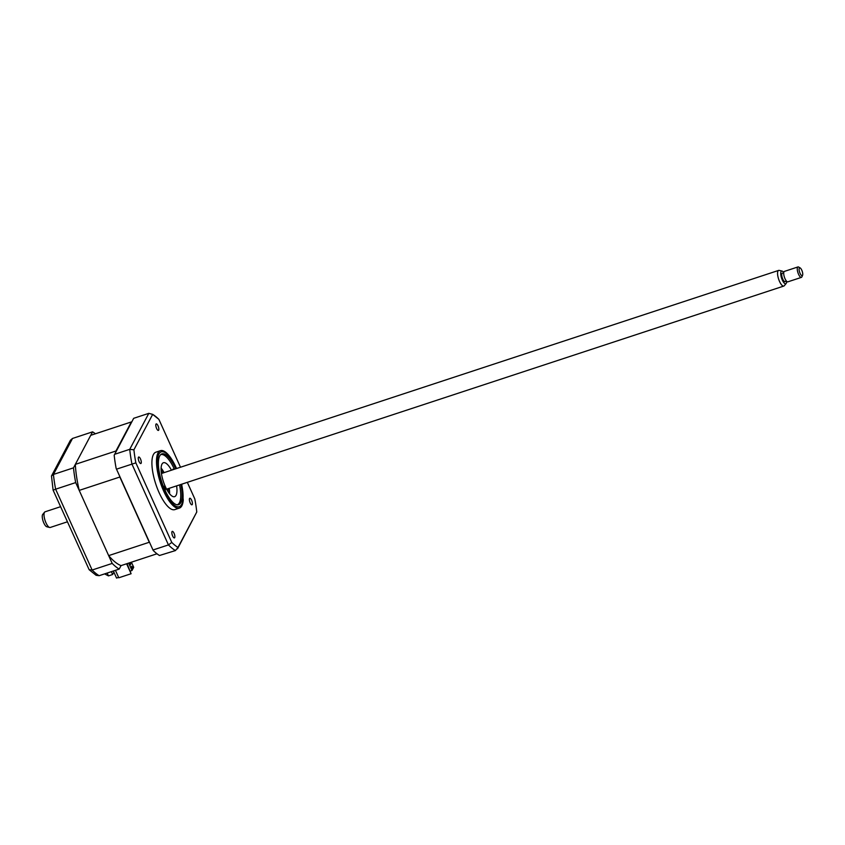 <?xml version="1.0" encoding="UTF-8"?>
<svg xmlns="http://www.w3.org/2000/svg" width="845" height="845" viewBox="0 0 845 845"><rect width="100%" height="100%" fill="white"/><g stroke="black" fill="none" stroke-linecap="round" stroke-linejoin="round"><path stroke-width="1.27" d="M127.067 563.626L131.102 573.734L118.796 577.779L115.427 570.322M126.613 563.784L131.102 573.734M95.4 433.781A74.202 24.716 71.8 0 0 92.57 431.848L73.494 467.845A74.202 24.716 71.8 0 0 75.691 482.59L112.195 563.425A74.202 24.716 71.8 0 0 119.208 569.086L99.15 575.688L96.108 575.297L89.158 569.731L92.126 570.026A74.202 24.716 71.8 0 0 99.15 575.688M112.195 563.425L92.126 570.026L55.633 489.192L53.372 490.089M104.611 573.892L108.456 575.889L112.638 574.505L113.885 572.16M73.494 467.845L53.436 474.446L51.492 475.978L53.098 490.121L89.158 569.731M75.691 482.59L55.633 489.192A74.202 24.716 71.8 0 1 53.436 474.446L72.512 438.449L70.42 440.256L51.492 475.978M92.57 431.848L72.512 438.449M111.36 571.664L112.638 574.505M119.208 569.086L121.046 565.611A68.984 22.973 -108.2 0 1 108.667 555.619L79.219 490.396A68.984 22.973 -108.2 0 1 75.332 464.37L90.732 435.323L131.345 421.951A68.984 22.973 -108.2 0 1 131.683 422.088M139.066 461.613A3.433 1.141 71.8 0 0 140.84 463.535A3.433 1.141 71.8 0 0 140.481 458.941A3.433 1.141 71.8 0 0 138.696 457.018A3.433 1.141 71.8 0 0 139.066 461.613M156.61 428.489A3.433 1.141 71.8 0 0 158.395 430.422A3.433 1.141 71.8 0 0 158.026 425.817A3.433 1.141 71.8 0 0 156.251 423.894A3.433 1.141 71.8 0 0 156.61 428.489M190.188 502.87A3.433 1.141 71.8 0 0 191.973 504.792A3.433 1.141 71.8 0 0 191.604 500.198A3.433 1.141 71.8 0 0 189.829 498.265A3.433 1.141 71.8 0 0 190.188 502.87M172.644 535.983A3.433 1.141 71.8 0 0 174.429 537.916A3.433 1.141 71.8 0 0 174.059 533.311A3.433 1.141 71.8 0 0 172.274 531.389A3.433 1.141 71.8 0 0 172.644 535.983M176.161 467.644A30.23 10.066 71.8 0 0 168.303 454.747A30.23 10.066 71.8 0 0 160.476 450.67L155.881 452.191A30.23 10.066 71.8 0 0 159.113 492.656A30.23 10.066 71.8 0 0 174.788 509.619L179.383 508.109A30.23 10.066 71.8 0 0 183.259 500.187L181.749 484.185M160.476 450.67A30.23 10.066 71.8 0 0 163.698 491.146A30.23 10.066 71.8 0 0 179.383 508.109M175.728 468.806A26.744 8.904 71.8 0 0 161.902 453.881A26.744 8.904 71.8 0 0 164.754 489.678A26.744 8.904 71.8 0 0 178.622 504.687A26.744 8.904 71.8 0 0 180.883 484.47M187.326 482.347L194.815 498.941A72.142 24.03 -108.2 0 1 196.769 512.007L177.989 547.433A72.142 24.03 -108.2 0 1 171.778 542.427L135.855 462.859A72.142 24.03 -108.2 0 1 133.911 449.804L152.681 414.367L148.815 413.342L133.679 418.317L114.191 455.223A74.202 24.716 -108.2 0 0 116.156 468.415L153.188 550.433L116.156 468.415M116.8 469.07L135.855 462.859M114.603 454.314L129.739 449.329L133.911 449.804M153.304 549.894L168.44 544.919L171.778 542.427M169.349 489.17L169 488.378M153.188 550.433A74.202 24.716 -108.2 0 0 159.462 555.503L175.454 550.57L177.989 547.433M196.769 512.007L177.545 548.775M158.807 419.289L158.892 419.384A72.142 24.03 -108.2 0 0 152.681 414.367L158.702 419.194M158.892 419.384L180.503 467.232M163.581 486.942A2.06 0.687 -108.2 0 1 163.687 486.435A2.06 0.687 -108.2 0 1 163.856 486.276A2.06 0.687 -108.2 0 1 165.039 487.723A2.06 0.687 -108.2 0 1 165.314 490.037A2.06 0.687 -108.2 0 1 165.145 490.195A2.06 0.687 -108.2 0 1 164.986 490.195M177.123 504.792A26.385 8.788 71.8 0 0 179.425 502.722A26.385 8.788 71.8 0 0 179.689 502.162A26.385 8.788 71.8 0 0 179.531 484.914M174.376 469.25A26.385 8.788 71.8 0 0 164.257 455.275A26.385 8.788 71.8 0 0 160.624 454.684M172.644 469.82A2.06 0.687 -108.2 0 1 172.75 469.345A2.06 0.687 -108.2 0 1 172.908 469.186A2.06 0.687 -108.2 0 1 173.51 469.535M176.616 485.875A17.861 5.947 -108.2 0 1 176.066 495.286A17.861 5.947 -108.2 0 1 174.609 496.659A17.861 5.947 -108.2 0 1 164.31 484.143A17.861 5.947 -108.2 0 1 161.987 464.095A17.861 5.947 -108.2 0 1 163.444 462.722A17.861 5.947 -108.2 0 1 171.461 470.211M161.11 468.056A17.861 5.947 -108.2 0 1 164.078 472.64M169.232 488.304A17.861 5.947 -108.2 0 1 169.56 493.744M113.367 571.009L116.557 578.064L118.617 577.388M161.173 471.267A16.488 5.492 -108.2 0 1 162.356 473.2M167.511 488.864A16.488 5.492 -108.2 0 1 167.711 491.125M163.518 472.82A23.364 7.785 71.8 0 0 161.099 468.288M169.412 493.564A23.364 7.785 71.8 0 0 168.673 488.484M75.332 464.37L115.955 450.998L131.345 421.951M79.219 490.396L119.832 477.024A68.984 22.973 -108.2 0 1 119.62 476.084M115.987 451.695A68.984 22.973 -108.2 0 1 115.955 450.998M108.667 555.619L149.29 542.258L119.832 477.024M121.046 565.611L156.99 553.781M130.405 571.009L132 570.481L133.7 567.28L131.408 562.2M132.475 567.365L132.084 568.115L131.619 566.277L132.475 567.365L131.767 566.858M130.13 562.622L130.764 564.037L130.204 565.104L129.211 562.918M132 570.481L128.672 563.108M129.855 564.333L130.764 564.037M132.052 567.977L132.348 567.407M162.24 473.242A11.819 3.94 71.8 0 0 161.258 472.049M167.31 490.449A11.819 3.94 71.8 0 0 167.394 488.906M49.665 527.47L46.824 526.762A6.654 2.218 -108.2 0 1 43.771 522.865A6.654 2.218 -108.2 0 1 42.25 516.38A6.654 2.218 -108.2 0 1 42.746 514.383L44.616 512.133A8.249 2.746 71.8 0 0 44.003 514.605A8.249 2.746 71.8 0 0 45.883 522.632A8.249 2.746 71.8 0 0 49.665 527.47A8.249 2.746 71.8 0 0 50.246 527.46L67.41 521.809M60.586 506.694L45.091 511.795A8.249 2.746 71.8 0 0 44.616 512.133M786.156 283.476L784.276 285.726A8.249 2.746 -108.2 0 1 783.801 286.064A8.249 2.746 -108.2 0 1 779.777 281.966A8.249 2.746 -108.2 0 1 777.558 273.21A8.249 2.746 -108.2 0 1 778.646 270.4A8.249 2.746 -108.2 0 1 779.238 270.389L782.079 271.087A6.654 2.218 71.8 0 0 780.727 273.368A6.654 2.218 71.8 0 0 782.797 281.005A6.654 2.218 71.8 0 0 786.156 283.476A6.654 2.218 71.8 0 0 786.642 281.48A6.654 2.218 71.8 0 0 786.642 281.311M783.759 272.534A6.654 2.218 71.8 0 0 782.079 271.087M783.727 272.777L782.312 273.241A4.394 1.468 71.8 0 0 781.731 274.741A4.394 1.468 71.8 0 0 782.914 279.42A4.394 1.468 71.8 0 0 785.058 281.596L786.484 281.132M802.75 274.266A4.119 1.373 71.8 0 0 800.173 267.939A4.119 1.373 71.8 0 0 799.085 269.238A4.119 1.373 71.8 0 0 800.511 274.213A4.119 1.373 71.8 0 0 802.581 275.259A4.119 1.373 71.8 0 0 802.75 274.266M802.581 275.259L801.905 276.843A5.492 1.827 -108.2 0 1 801.409 277.382A5.492 1.827 -108.2 0 1 798.726 274.646A5.492 1.827 -108.2 0 1 797.247 268.805A5.492 1.827 -108.2 0 1 797.965 266.935A5.492 1.827 -108.2 0 1 798.694 267.073L800.173 267.939M797.965 266.935L784.435 271.393A5.492 1.827 71.8 0 0 783.706 273.262A5.492 1.827 71.8 0 0 785.185 279.103A5.492 1.827 71.8 0 0 787.867 281.829L801.409 277.382M107.178 573.047L108.456 575.889M176.425 468.574A28.857 9.612 71.8 0 0 176.204 468.067A28.857 9.612 71.8 0 0 158.881 454.092A28.857 9.612 71.8 0 0 164.31 490.501A28.857 9.612 71.8 0 0 179.372 506.662A28.857 9.612 71.8 0 0 181.58 484.238M175.454 550.57A74.202 24.716 -108.2 0 1 168.44 544.919L131.947 464.085A74.202 24.716 -108.2 0 1 129.739 449.329L148.815 413.342M176.594 468.521L168.303 454.747M778.646 270.4L161.437 473.506M783.801 286.064L166.592 489.17"/></g></svg>

